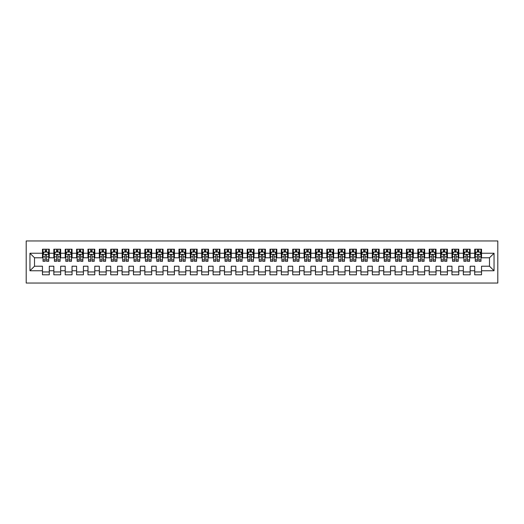 <?xml version="1.0" encoding="UTF-8"?>
<svg xmlns="http://www.w3.org/2000/svg" width="524" height="524" viewBox="0 0 524 524"><rect width="100%" height="100%" fill="white"/><g stroke="black" fill="none" stroke-linecap="round" stroke-linejoin="round"><path stroke-width="0.79" d="M26.2 283.045L497.8 283.045L497.8 240.955L26.2 240.955L26.2 283.045M29.953 270.757L29.953 253.243L42.464 253.243L42.464 257.788L34.505 257.788L34.505 266.212L29.953 270.757L42.464 270.757L42.464 274.799L49.289 274.799L49.289 270.757L53.841 270.757L53.841 274.799L60.666 274.799L60.666 270.757L65.218 270.757L65.218 274.799L72.043 274.799L72.043 270.757L76.589 270.757L76.589 274.799L83.414 274.799L83.414 270.757L87.967 270.757L87.967 274.799L94.792 274.799L94.792 270.757L99.337 270.757L99.337 274.799L106.162 274.799L106.162 270.757L110.715 270.757L110.715 274.799L117.54 274.799L117.54 270.757L122.092 270.757L122.092 274.799L128.917 274.799L128.917 270.757L133.463 270.757L133.463 274.799L140.288 274.799L140.288 270.757L144.84 270.757L144.84 274.799L151.665 274.799L151.665 270.757L156.211 270.757L156.211 274.799L163.036 274.799L163.036 270.757L167.588 270.757L167.588 274.799L174.413 274.799L174.413 270.757L178.966 270.757L178.966 274.799L185.791 274.799L185.791 270.757L190.336 270.757L190.336 274.799L197.162 274.799L197.162 270.757L201.714 270.757L201.714 274.799L208.539 274.799L208.539 270.757L213.091 270.757L213.091 274.799L219.916 274.799L219.916 270.757L224.462 270.757L224.462 274.799L231.287 274.799L231.287 270.757L235.839 270.757L235.839 274.799L242.664 274.799L242.664 270.757L247.21 270.757L247.21 274.799L254.035 274.799L254.035 270.757L258.587 270.757L258.587 274.799L265.413 274.799L265.413 270.757L269.965 270.757L269.965 274.799L276.79 274.799L276.79 270.757L281.336 270.757L281.336 274.799L288.161 274.799L288.161 270.757L292.713 270.757L292.713 274.799L299.538 274.799L299.538 270.757L304.084 270.757L304.084 274.799L310.909 274.799L310.909 270.757L315.461 270.757L315.461 274.799L322.286 274.799L322.286 270.757L326.838 270.757L326.838 274.799L333.664 274.799L333.664 270.757L338.209 270.757L338.209 274.799L345.034 274.799L345.034 270.757L349.587 270.757L349.587 274.799L356.412 274.799L356.412 270.757L360.964 270.757L360.964 274.799L367.789 274.799L367.789 270.757L372.335 270.757L372.335 274.799L379.16 274.799L379.16 270.757L383.712 270.757L383.712 274.799L390.537 274.799L390.537 270.757L395.083 270.757L395.083 274.799L401.908 274.799L401.908 270.757L406.46 270.757L406.46 274.799L413.285 274.799L413.285 270.757L417.838 270.757L417.838 274.799L424.663 274.799L424.663 270.757L429.208 270.757L429.208 274.799L436.034 274.799L436.034 270.757L440.586 270.757L440.586 274.799L447.411 274.799L447.411 270.757L451.957 270.757L451.957 274.799L458.782 274.799L458.782 270.757L463.334 270.757L463.334 274.799L470.159 274.799L470.159 270.757L474.711 270.757L474.711 274.799L481.536 274.799L481.536 266.212L489.495 266.212L489.495 257.788L481.536 257.788L481.536 253.243L494.047 253.243L494.047 270.757L481.536 270.757M481.536 253.243L481.536 249.201L474.711 249.201L474.711 253.243L470.159 253.243L470.159 249.201L463.334 249.201L463.334 253.243L458.782 253.243L458.782 249.201L451.957 249.201L451.957 253.243L447.411 253.243L447.411 249.201L440.586 249.201L440.586 253.243L436.034 253.243L436.034 249.201L429.208 249.201L429.208 253.243L424.663 253.243L424.663 249.201L417.838 249.201L417.838 253.243L413.285 253.243L413.285 249.201L406.46 249.201L406.46 253.243L401.908 253.243L401.908 249.201L395.083 249.201L395.083 253.243L390.537 253.243L390.537 249.201L383.712 249.201L383.712 253.243L379.16 253.243L379.16 249.201L372.335 249.201L372.335 253.243L367.789 253.243L367.789 249.201L360.964 249.201L360.964 253.243L356.412 253.243L356.412 249.201L349.587 249.201L349.587 253.243L345.034 253.243L345.034 249.201L338.209 249.201L338.209 253.243L333.664 253.243L333.664 249.201L326.838 249.201L326.838 253.243L322.286 253.243L322.286 249.201L315.461 249.201L315.461 253.243L310.909 253.243L310.909 249.201L304.084 249.201L304.084 253.243L299.538 253.243L299.538 249.201L292.713 249.201L292.713 253.243L288.161 253.243L288.161 249.201L281.336 249.201L281.336 253.243L276.79 253.243L276.79 249.201L269.965 249.201L269.965 253.243L265.413 253.243L265.413 249.201L258.587 249.201L258.587 253.243L254.035 253.243L254.035 249.201L247.21 249.201L247.21 253.243L242.664 253.243L242.664 249.201L235.839 249.201L235.839 253.243L231.287 253.243L231.287 249.201L224.462 249.201L224.462 253.243L219.916 253.243L219.916 249.201L213.091 249.201L213.091 253.243L208.539 253.243L208.539 249.201L201.714 249.201L201.714 253.243L197.162 253.243L197.162 249.201L190.336 249.201L190.336 253.243L185.791 253.243L185.791 249.201L178.966 249.201L178.966 253.243L174.413 253.243L174.413 249.201L167.588 249.201L167.588 253.243L163.036 253.243L163.036 249.201L156.211 249.201L156.211 253.243L151.665 253.243L151.665 249.201L144.84 249.201L144.84 253.243L140.288 253.243L140.288 249.201L133.463 249.201L133.463 253.243L128.917 253.243L128.917 249.201L122.092 249.201L122.092 253.243L117.54 253.243L117.54 249.201L110.715 249.201L110.715 253.243L106.162 253.243L106.162 249.201L99.337 249.201L99.337 253.243L94.792 253.243L94.792 249.201L87.967 249.201L87.967 253.243L83.414 253.243L83.414 249.201L76.589 249.201L76.589 253.243L72.043 253.243L72.043 249.201L65.218 249.201L65.218 253.243L60.666 253.243L60.666 249.201L53.841 249.201L53.841 253.243L49.289 253.243L49.289 249.201L42.464 249.201L42.464 253.243M470.159 270.757L470.159 266.212L474.711 266.212L474.711 270.757M494.047 253.243L489.495 257.788M458.782 270.757L458.782 266.212L463.334 266.212L463.334 270.757M474.711 253.243L474.711 257.788L470.159 257.788L470.159 253.243M447.411 270.757L447.411 266.212L451.957 266.212L451.957 270.757M463.334 253.243L463.334 257.788L458.782 257.788L458.782 253.243M436.034 270.757L436.034 266.212L440.586 266.212L440.586 270.757M451.957 253.243L451.957 257.788L447.411 257.788L447.411 253.243M424.663 270.757L424.663 266.212L429.208 266.212L429.208 270.757M440.586 253.243L440.586 257.788L436.034 257.788L436.034 253.243M413.285 270.757L413.285 266.212L417.838 266.212L417.838 270.757M429.208 253.243L429.208 257.788L424.663 257.788L424.663 253.243M401.908 270.757L401.908 266.212L406.46 266.212L406.46 270.757M417.838 253.243L417.838 257.788L413.285 257.788L413.285 253.243M390.537 270.757L390.537 266.212L395.083 266.212L395.083 270.757M406.46 253.243L406.46 257.788L401.908 257.788L401.908 253.243M379.16 270.757L379.16 266.212L383.712 266.212L383.712 270.757M395.083 253.243L395.083 257.788L390.537 257.788L390.537 253.243M367.789 270.757L367.789 266.212L372.335 266.212L372.335 270.757M383.712 253.243L383.712 257.788L379.16 257.788L379.16 253.243M356.412 270.757L356.412 266.212L360.964 266.212L360.964 270.757M372.335 253.243L372.335 257.788L367.789 257.788L367.789 253.243M345.034 270.757L345.034 266.212L349.587 266.212L349.587 270.757M360.964 253.243L360.964 257.788L356.412 257.788L356.412 253.243M333.664 270.757L333.664 266.212L338.209 266.212L338.209 270.757M349.587 253.243L349.587 257.788L345.034 257.788L345.034 253.243M322.286 270.757L322.286 266.212L326.838 266.212L326.838 270.757M338.209 253.243L338.209 257.788L333.664 257.788L333.664 253.243M310.909 270.757L310.909 266.212L315.461 266.212L315.461 270.757M326.838 253.243L326.838 257.788L322.286 257.788L322.286 253.243M299.538 270.757L299.538 266.212L304.084 266.212L304.084 270.757M315.461 253.243L315.461 257.788L310.909 257.788L310.909 253.243M288.161 270.757L288.161 266.212L292.713 266.212L292.713 270.757M304.084 253.243L304.084 257.788L299.538 257.788L299.538 253.243M276.79 270.757L276.79 266.212L281.336 266.212L281.336 270.757M292.713 253.243L292.713 257.788L288.161 257.788L288.161 253.243M265.413 270.757L265.413 266.212L269.965 266.212L269.965 270.757M281.336 253.243L281.336 257.788L276.79 257.788L276.79 253.243M254.035 270.757L254.035 266.212L258.587 266.212L258.587 270.757M269.965 253.243L269.965 257.788L265.413 257.788L265.413 253.243M242.664 270.757L242.664 266.212L247.21 266.212L247.21 270.757M258.587 253.243L258.587 257.788L254.035 257.788L254.035 253.243M231.287 270.757L231.287 266.212L235.839 266.212L235.839 270.757M247.21 253.243L247.21 257.788L242.664 257.788L242.664 253.243M219.916 270.757L219.916 266.212L224.462 266.212L224.462 270.757M235.839 253.243L235.839 257.788L231.287 257.788L231.287 253.243M208.539 270.757L208.539 266.212L213.091 266.212L213.091 270.757M224.462 253.243L224.462 257.788L219.916 257.788L219.916 253.243M197.162 270.757L197.162 266.212L201.714 266.212L201.714 270.757M213.091 253.243L213.091 257.788L208.539 257.788L208.539 253.243M185.791 270.757L185.791 266.212L190.336 266.212L190.336 270.757M201.714 253.243L201.714 257.788L197.162 257.788L197.162 253.243M174.413 270.757L174.413 266.212L178.966 266.212L178.966 270.757M190.336 253.243L190.336 257.788L185.791 257.788L185.791 253.243M163.036 270.757L163.036 266.212L167.588 266.212L167.588 270.757M178.966 253.243L178.966 257.788L174.413 257.788L174.413 253.243M151.665 270.757L151.665 266.212L156.211 266.212L156.211 270.757M167.588 253.243L167.588 257.788L163.036 257.788L163.036 253.243M140.288 270.757L140.288 266.212L144.84 266.212L144.84 270.757M156.211 253.243L156.211 257.788L151.665 257.788L151.665 253.243M128.917 270.757L128.917 266.212L133.463 266.212L133.463 270.757M144.84 253.243L144.84 257.788L140.288 257.788L140.288 253.243M117.54 270.757L117.54 266.212L122.092 266.212L122.092 270.757M133.463 253.243L133.463 257.788L128.917 257.788L128.917 253.243M106.162 270.757L106.162 266.212L110.715 266.212L110.715 270.757M122.092 253.243L122.092 257.788L117.54 257.788L117.54 253.243M94.792 270.757L94.792 266.212L99.337 266.212L99.337 270.757M110.715 253.243L110.715 257.788L106.162 257.788L106.162 253.243M83.414 270.757L83.414 266.212L87.967 266.212L87.967 270.757M99.337 253.243L99.337 257.788L94.792 257.788L94.792 253.243M72.043 270.757L72.043 266.212L76.589 266.212L76.589 270.757M87.967 253.243L87.967 257.788L83.414 257.788L83.414 253.243M60.666 270.757L60.666 266.212L65.218 266.212L65.218 270.757M76.589 253.243L76.589 257.788L72.043 257.788L72.043 253.243M49.289 270.757L49.289 266.212L53.841 266.212L53.841 270.757M65.218 253.243L65.218 257.788L60.666 257.788L60.666 253.243M34.505 266.212L42.464 266.212L42.464 270.757M53.841 253.243L53.841 257.788L49.289 257.788L49.289 253.243M474.711 252.044L475.281 252.044M480.966 252.044L481.536 252.044M463.334 252.044L463.904 252.044M469.589 252.044L470.159 252.044M451.957 252.044L452.526 252.044M458.218 252.044L458.782 252.044M440.586 252.044L441.156 252.044M446.841 252.044L447.411 252.044M429.208 252.044L429.778 252.044M435.464 252.044L436.034 252.044M417.838 252.044L418.401 252.044M424.093 252.044L424.663 252.044M406.46 252.044L407.03 252.044M412.716 252.044L413.285 252.044M395.083 252.044L395.653 252.044M401.345 252.044L401.908 252.044M383.712 252.044L384.282 252.044M389.967 252.044L390.537 252.044M372.335 252.044L372.905 252.044M378.59 252.044L379.16 252.044M360.964 252.044L361.527 252.044M367.219 252.044L367.789 252.044M349.587 252.044L350.156 252.044M355.842 252.044L356.412 252.044M338.209 252.044L338.779 252.044M344.464 252.044L345.034 252.044M326.838 252.044L327.408 252.044M333.094 252.044L333.664 252.044M315.461 252.044L316.031 252.044M321.716 252.044L322.286 252.044M304.084 252.044L304.654 252.044M310.346 252.044L310.909 252.044M292.713 252.044L293.283 252.044M298.968 252.044L299.538 252.044M281.336 252.044L281.905 252.044M287.591 252.044L288.161 252.044M269.965 252.044L270.528 252.044M276.22 252.044L276.79 252.044M258.587 252.044L259.157 252.044M264.843 252.044L265.413 252.044M247.21 252.044L247.78 252.044M253.472 252.044L254.035 252.044M235.839 252.044L236.409 252.044M242.095 252.044L242.664 252.044M224.462 252.044L225.032 252.044M230.717 252.044L231.287 252.044M213.091 252.044L213.654 252.044M219.346 252.044L219.916 252.044M201.714 252.044L202.284 252.044M207.969 252.044L208.539 252.044M190.336 252.044L190.906 252.044M196.592 252.044L197.162 252.044M178.966 252.044L179.536 252.044M185.221 252.044L185.791 252.044M167.588 252.044L168.158 252.044M173.844 252.044L174.413 252.044M156.211 252.044L156.781 252.044M162.473 252.044L163.036 252.044M144.84 252.044L145.41 252.044M151.095 252.044L151.665 252.044M133.463 252.044L134.033 252.044M139.718 252.044L140.288 252.044M122.092 252.044L122.655 252.044M128.347 252.044L128.917 252.044M110.715 252.044L111.285 252.044M116.97 252.044L117.54 252.044M99.337 252.044L99.907 252.044M105.599 252.044L106.162 252.044M87.967 252.044L88.536 252.044M94.222 252.044L94.792 252.044M76.589 252.044L77.159 252.044M82.844 252.044L83.414 252.044M65.218 252.044L65.782 252.044M71.474 252.044L72.043 252.044M53.841 252.044L54.411 252.044M60.096 252.044L60.666 252.044M42.464 252.044L43.034 252.044M48.719 252.044L49.289 252.044M42.464 271.956L49.289 271.956M53.841 271.956L60.666 271.956M65.218 271.956L72.043 271.956M76.589 271.956L83.414 271.956M87.967 271.956L94.792 271.956M99.337 271.956L106.162 271.956M110.715 271.956L117.54 271.956M122.092 271.956L128.917 271.956M133.463 271.956L140.288 271.956M144.84 271.956L151.665 271.956M156.211 271.956L163.036 271.956M167.588 271.956L174.413 271.956M178.966 271.956L185.791 271.956M190.336 271.956L197.162 271.956M201.714 271.956L208.539 271.956M213.091 271.956L219.916 271.956M224.462 271.956L231.287 271.956M235.839 271.956L242.664 271.956M247.21 271.956L254.035 271.956M258.587 271.956L265.413 271.956M269.965 271.956L276.79 271.956M281.336 271.956L288.161 271.956M292.713 271.956L299.538 271.956M304.084 271.956L310.909 271.956M315.461 271.956L322.286 271.956M326.838 271.956L333.664 271.956M338.209 271.956L345.034 271.956M349.587 271.956L356.412 271.956M360.964 271.956L367.789 271.956M372.335 271.956L379.16 271.956M383.712 271.956L390.537 271.956M395.083 271.956L401.908 271.956M406.46 271.956L413.285 271.956M417.838 271.956L424.663 271.956M429.208 271.956L436.034 271.956M440.586 271.956L447.411 271.956M451.957 271.956L458.782 271.956M463.334 271.956L470.159 271.956M474.711 271.956L481.536 271.956M29.953 253.243L34.505 257.788M489.495 266.212L494.047 270.757M46.564 250.682L45.195 250.682M48.719 259.891L46.564 259.891L46.564 261.319L48.719 261.319L48.719 254.376L47.586 252.103L44.173 252.103L43.034 254.376L43.034 261.319L45.195 261.319L45.195 259.891L43.034 259.891M43.034 254.376L43.034 249.201M48.719 254.376L48.719 249.201M45.195 252.103L45.195 249.201M46.564 249.201L46.564 252.103M46.564 259.891L46.564 255.234C46.105 254.356 45.654 254.356 45.195 255.234L45.195 259.891M46.564 252.044L45.195 252.044M57.935 250.682L56.572 250.682M60.096 259.891L57.935 259.891L57.935 261.319L60.096 261.319L60.096 254.376L58.957 252.103L55.544 252.103L54.411 254.376L54.411 261.319L56.572 261.319L56.572 259.891L54.411 259.891M54.411 254.376L54.411 249.201M60.096 254.376L60.096 249.201M56.572 252.103L56.572 249.201M57.935 249.201L57.935 252.103M57.935 259.891L57.935 255.234C57.483 254.356 57.024 254.356 56.572 255.234L56.572 259.891M57.935 252.044L56.572 252.044M69.312 250.682L67.943 250.682M71.474 259.891L69.312 259.891L69.312 261.319L71.474 261.319L71.474 254.376L70.334 252.103L66.921 252.103L65.782 254.376L65.782 261.319L67.943 261.319L67.943 259.891L65.782 259.891M65.782 254.376L65.782 249.201M71.474 254.376L71.474 249.201M67.943 252.103L67.943 249.201M69.312 249.201L69.312 252.103M69.312 259.891L69.312 255.234C68.854 254.356 68.402 254.356 67.943 255.234L67.943 259.891M69.312 252.044L67.943 252.044M80.683 250.682L79.32 250.682M82.844 259.891L80.683 259.891L80.683 261.319L82.844 261.319L82.844 254.376L81.711 252.103L78.299 252.103L77.159 254.376L77.159 261.319L79.32 261.319L79.32 259.891L77.159 259.891M77.159 254.376L77.159 249.201M82.844 254.376L82.844 249.201M79.32 252.103L79.32 249.201M80.683 249.201L80.683 252.103M80.683 259.891L80.683 255.234C80.231 254.356 79.779 254.356 79.32 255.234L79.32 259.891M80.683 252.044L79.32 252.044M92.06 250.682L90.698 250.682M94.222 259.891L92.06 259.891L92.06 261.319L94.222 261.319L94.222 254.376L93.082 252.103L89.67 252.103L88.536 254.376L88.536 261.319L90.698 261.319L90.698 259.891L88.536 259.891M88.536 254.376L88.536 249.201M94.222 254.376L94.222 249.201M90.698 252.103L90.698 249.201M92.06 249.201L92.06 252.103M92.06 259.891L92.06 255.234C91.608 254.356 91.15 254.356 90.698 255.234L90.698 259.891M92.06 252.044L90.698 252.044M103.438 250.682L102.069 250.682M105.599 259.891L103.438 259.891L103.438 261.319L105.599 261.319L105.599 254.376L104.459 252.103L101.047 252.103L99.907 254.376L99.907 261.319L102.069 261.319L102.069 259.891L99.907 259.891M99.907 254.376L99.907 249.201M105.599 254.376L105.599 249.201M102.069 252.103L102.069 249.201M103.438 249.201L103.438 252.103M103.438 259.891L103.438 255.234C102.979 254.356 102.527 254.356 102.069 255.234L102.069 259.891M103.438 252.044L102.069 252.044M114.808 250.682L113.446 250.682M116.97 259.891L114.808 259.891L114.808 261.319L116.97 261.319L116.97 254.376L115.837 252.103L112.424 252.103L111.285 254.376L111.285 261.319L113.446 261.319L113.446 259.891L111.285 259.891M111.285 254.376L111.285 249.201M116.97 254.376L116.97 249.201M113.446 252.103L113.446 249.201M114.808 249.201L114.808 252.103M114.808 259.891L114.808 255.234C114.356 254.356 113.898 254.356 113.446 255.234L113.446 259.891M114.808 252.044L113.446 252.044M126.186 250.682L124.817 250.682M128.347 259.891L126.186 259.891L126.186 261.319L128.347 261.319L128.347 254.376L127.208 252.103L123.795 252.103L122.655 254.376L122.655 261.319L124.817 261.319L124.817 259.891L122.655 259.891M122.655 254.376L122.655 249.201M128.347 254.376L128.347 249.201M124.817 252.103L124.817 249.201M126.186 249.201L126.186 252.103M126.186 259.891L126.186 255.234C125.727 254.356 125.275 254.356 124.817 255.234L124.817 259.891M126.186 252.044L124.817 252.044M137.557 250.682L136.194 250.682M139.718 259.891L137.557 259.891L137.557 261.319L139.718 261.319L139.718 254.376L138.585 252.103L135.172 252.103L134.033 254.376L134.033 261.319L136.194 261.319L136.194 259.891L134.033 259.891M134.033 254.376L134.033 249.201M139.718 254.376L139.718 249.201M136.194 252.103L136.194 249.201M137.557 249.201L137.557 252.103M137.557 259.891L137.557 255.234C137.105 254.356 136.653 254.356 136.194 255.234L136.194 259.891M137.557 252.044L136.194 252.044M148.934 250.682L147.572 250.682M151.095 259.891L148.934 259.891L148.934 261.319L151.095 261.319L151.095 254.376L149.956 252.103L146.543 252.103L145.41 254.376L145.41 261.319L147.572 261.319L147.572 259.891L145.41 259.891M145.41 254.376L145.41 249.201M151.095 254.376L151.095 249.201M147.572 252.103L147.572 249.201M148.934 249.201L148.934 252.103M148.934 259.891L148.934 255.234C148.482 254.356 148.023 254.356 147.572 255.234L147.572 259.891M148.934 252.044L147.572 252.044M160.311 250.682L158.942 250.682M162.473 259.891L160.311 259.891L160.311 261.319L162.473 261.319L162.473 254.376L161.333 252.103L157.921 252.103L156.781 254.376L156.781 261.319L158.942 261.319L158.942 259.891L156.781 259.891M156.781 254.376L156.781 249.201M162.473 254.376L162.473 249.201M158.942 252.103L158.942 249.201M160.311 249.201L160.311 252.103M160.311 259.891L160.311 255.234C159.853 254.356 159.401 254.356 158.942 255.234L158.942 259.891M160.311 252.044L158.942 252.044M171.682 250.682L170.32 250.682M173.844 259.891L171.682 259.891L171.682 261.319L173.844 261.319L173.844 254.376L172.71 252.103L169.298 252.103L168.158 254.376L168.158 261.319L170.32 261.319L170.32 259.891L168.158 259.891M168.158 254.376L168.158 249.201M173.844 254.376L173.844 249.201M170.32 252.103L170.32 249.201M171.682 249.201L171.682 252.103M171.682 259.891L171.682 255.234C171.23 254.356 170.772 254.356 170.32 255.234L170.32 259.891M171.682 252.044L170.32 252.044M183.059 250.682L181.697 250.682M185.221 259.891L183.059 259.891L183.059 261.319L185.221 261.319L185.221 254.376L184.081 252.103L180.669 252.103L179.536 254.376L179.536 261.319L181.697 261.319L181.697 259.891L179.536 259.891M179.536 254.376L179.536 249.201M185.221 254.376L185.221 249.201M181.697 252.103L181.697 249.201M183.059 249.201L183.059 252.103M183.059 259.891L183.059 255.234C182.607 254.356 182.149 254.356 181.697 255.234L181.697 259.891M183.059 252.044L181.697 252.044M194.437 250.682L193.068 250.682M196.592 259.891L194.437 259.891L194.437 261.319L196.592 261.319L196.592 254.376L195.459 252.103L192.046 252.103L190.906 254.376L190.906 261.319L193.068 261.319L193.068 259.891L190.906 259.891M190.906 254.376L190.906 249.201M196.592 254.376L196.592 249.201M193.068 252.103L193.068 249.201M194.437 249.201L194.437 252.103M194.437 259.891L194.437 255.234C193.978 254.356 193.526 254.356 193.068 255.234L193.068 259.891M194.437 252.044L193.068 252.044M205.808 250.682L204.445 250.682M207.969 259.891L205.808 259.891L205.808 261.319L207.969 261.319L207.969 254.376L206.829 252.103L203.417 252.103L202.284 254.376L202.284 261.319L204.445 261.319L204.445 259.891L202.284 259.891M202.284 254.376L202.284 249.201M207.969 254.376L207.969 249.201M204.445 252.103L204.445 249.201M205.808 249.201L205.808 252.103M205.808 259.891L205.808 255.234C205.356 254.356 204.897 254.356 204.445 255.234L204.445 259.891M205.808 252.044L204.445 252.044M217.185 250.682L215.816 250.682M219.346 259.891L217.185 259.891L217.185 261.319L219.346 261.319L219.346 254.376L218.207 252.103L214.794 252.103L213.654 254.376L213.654 261.319L215.816 261.319L215.816 259.891L213.654 259.891M213.654 254.376L213.654 249.201M219.346 254.376L219.346 249.201M215.816 252.103L215.816 249.201M217.185 249.201L217.185 252.103M217.185 259.891L217.185 255.234C216.726 254.356 216.274 254.356 215.816 255.234L215.816 259.891M217.185 252.044L215.816 252.044M228.556 250.682L227.193 250.682M230.717 259.891L228.556 259.891L228.556 261.319L230.717 261.319L230.717 254.376L229.584 252.103L226.172 252.103L225.032 254.376L225.032 261.319L227.193 261.319L227.193 259.891L225.032 259.891M225.032 254.376L225.032 249.201M230.717 254.376L230.717 249.201M227.193 252.103L227.193 249.201M228.556 249.201L228.556 252.103M228.556 259.891L228.556 255.234C228.104 254.356 227.652 254.356 227.193 255.234L227.193 259.891M228.556 252.044L227.193 252.044M239.933 250.682L238.571 250.682M242.095 259.891L239.933 259.891L239.933 261.319L242.095 261.319L242.095 254.376L240.955 252.103L237.542 252.103L236.409 254.376L236.409 261.319L238.571 261.319L238.571 259.891L236.409 259.891M236.409 254.376L236.409 249.201M242.095 254.376L242.095 249.201M238.571 252.103L238.571 249.201M239.933 249.201L239.933 252.103M239.933 259.891L239.933 255.234C239.481 254.356 239.023 254.356 238.571 255.234L238.571 259.891M239.933 252.044L238.571 252.044M251.31 250.682L249.941 250.682M253.472 259.891L251.31 259.891L251.31 261.319L253.472 261.319L253.472 254.376L252.332 252.103L248.92 252.103L247.78 254.376L247.78 261.319L249.941 261.319L249.941 259.891L247.78 259.891M247.78 254.376L247.78 249.201M253.472 254.376L253.472 249.201M249.941 252.103L249.941 249.201M251.31 249.201L251.31 252.103M251.31 259.891L251.31 255.234C250.852 254.356 250.4 254.356 249.941 255.234L249.941 259.891M251.31 252.044L249.941 252.044M262.681 250.682L261.319 250.682M264.843 259.891L262.681 259.891L262.681 261.319L264.843 261.319L264.843 254.376L263.703 252.103L260.297 252.103L259.157 254.376L259.157 261.319L261.319 261.319L261.319 259.891L259.157 259.891M259.157 254.376L259.157 249.201M264.843 254.376L264.843 249.201M261.319 252.103L261.319 249.201M262.681 249.201L262.681 252.103M262.681 259.891L262.681 255.234C262.229 254.356 261.771 254.356 261.319 255.234L261.319 259.891M262.681 252.044L261.319 252.044M274.059 250.682L272.69 250.682M276.22 259.891L274.059 259.891L274.059 261.319L276.22 261.319L276.22 254.376L275.08 252.103L271.668 252.103L270.528 254.376L270.528 261.319L272.69 261.319L272.69 259.891L270.528 259.891M270.528 254.376L270.528 249.201M276.22 254.376L276.22 249.201M272.69 252.103L272.69 249.201M274.059 249.201L274.059 252.103M274.059 259.891L274.059 255.234C273.6 254.356 273.148 254.356 272.69 255.234L272.69 259.891M274.059 252.044L272.69 252.044M285.429 250.682L284.067 250.682M287.591 259.891L285.429 259.891L285.429 261.319L287.591 261.319L287.591 254.376L286.458 252.103L283.045 252.103L281.905 254.376L281.905 261.319L284.067 261.319L284.067 259.891L281.905 259.891M281.905 254.376L281.905 249.201M287.591 254.376L287.591 249.201M284.067 252.103L284.067 249.201M285.429 249.201L285.429 252.103M285.429 259.891L285.429 255.234C284.977 254.356 284.525 254.356 284.067 255.234L284.067 259.891M285.429 252.044L284.067 252.044M296.807 250.682L295.444 250.682M298.968 259.891L296.807 259.891L296.807 261.319L298.968 261.319L298.968 254.376L297.829 252.103L294.416 252.103L293.283 254.376L293.283 261.319L295.444 261.319L295.444 259.891L293.283 259.891M293.283 254.376L293.283 249.201M298.968 254.376L298.968 249.201M295.444 252.103L295.444 249.201M296.807 249.201L296.807 252.103M296.807 259.891L296.807 255.234C296.355 254.356 295.896 254.356 295.444 255.234L295.444 259.891M296.807 252.044L295.444 252.044M308.184 250.682L306.815 250.682M310.346 259.891L308.184 259.891L308.184 261.319L310.346 261.319L310.346 254.376L309.206 252.103L305.793 252.103L304.654 254.376L304.654 261.319L306.815 261.319L306.815 259.891L304.654 259.891M304.654 254.376L304.654 249.201M310.346 254.376L310.346 249.201M306.815 252.103L306.815 249.201M308.184 249.201L308.184 252.103M308.184 259.891L308.184 255.234C307.726 254.356 307.274 254.356 306.815 255.234L306.815 259.891M308.184 252.044L306.815 252.044M319.555 250.682L318.192 250.682M321.716 259.891L319.555 259.891L319.555 261.319L321.716 261.319L321.716 254.376L320.583 252.103L317.171 252.103L316.031 254.376L316.031 261.319L318.192 261.319L318.192 259.891L316.031 259.891M316.031 254.376L316.031 249.201M321.716 254.376L321.716 249.201M318.192 252.103L318.192 249.201M319.555 249.201L319.555 252.103M319.555 259.891L319.555 255.234C319.103 254.356 318.644 254.356 318.192 255.234L318.192 259.891M319.555 252.044L318.192 252.044M330.932 250.682L329.563 250.682M333.094 259.891L330.932 259.891L330.932 261.319L333.094 261.319L333.094 254.376L331.954 252.103L328.541 252.103L327.408 254.376L327.408 261.319L329.563 261.319L329.563 259.891L327.408 259.891M327.408 254.376L327.408 249.201M333.094 254.376L333.094 249.201M329.563 252.103L329.563 249.201M330.932 249.201L330.932 252.103M330.932 259.891L330.932 255.234C330.48 254.356 330.022 254.356 329.563 255.234L329.563 259.891M330.932 252.044L329.563 252.044M342.303 250.682L340.941 250.682M344.464 259.891L342.303 259.891L342.303 261.319L344.464 261.319L344.464 254.376L343.331 252.103L339.919 252.103L338.779 254.376L338.779 261.319L340.941 261.319L340.941 259.891L338.779 259.891M338.779 254.376L338.779 249.201M344.464 254.376L344.464 249.201M340.941 252.103L340.941 249.201M342.303 249.201L342.303 252.103M342.303 259.891L342.303 255.234C341.851 254.356 341.399 254.356 340.941 255.234L340.941 259.891M342.303 252.044L340.941 252.044M353.68 250.682L352.318 250.682M355.842 259.891L353.68 259.891L353.68 261.319L355.842 261.319L355.842 254.376L354.702 252.103L351.29 252.103L350.156 254.376L350.156 261.319L352.318 261.319L352.318 259.891L350.156 259.891M350.156 254.376L350.156 249.201M355.842 254.376L355.842 249.201M352.318 252.103L352.318 249.201M353.68 249.201L353.68 252.103M353.68 259.891L353.68 255.234C353.228 254.356 352.77 254.356 352.318 255.234L352.318 259.891M353.68 252.044L352.318 252.044M365.058 250.682L363.689 250.682M367.219 259.891L365.058 259.891L365.058 261.319L367.219 261.319L367.219 254.376L366.079 252.103L362.667 252.103L361.527 254.376L361.527 261.319L363.689 261.319L363.689 259.891L361.527 259.891M361.527 254.376L361.527 249.201M367.219 254.376L367.219 249.201M363.689 252.103L363.689 249.201M365.058 249.201L365.058 252.103M365.058 259.891L365.058 255.234C364.599 254.356 364.147 254.356 363.689 255.234L363.689 259.891M365.058 252.044L363.689 252.044M376.429 250.682L375.066 250.682M378.59 259.891L376.429 259.891L376.429 261.319L378.59 261.319L378.59 254.376L377.457 252.103L374.044 252.103L372.905 254.376L372.905 261.319L375.066 261.319L375.066 259.891L372.905 259.891M372.905 254.376L372.905 249.201M378.59 254.376L378.59 249.201M375.066 252.103L375.066 249.201M376.429 249.201L376.429 252.103M376.429 259.891L376.429 255.234C375.977 254.356 375.518 254.356 375.066 255.234L375.066 259.891M376.429 252.044L375.066 252.044M387.806 250.682L386.443 250.682M389.967 259.891L387.806 259.891L387.806 261.319L389.967 261.319L389.967 254.376L388.828 252.103L385.415 252.103L384.282 254.376L384.282 261.319L386.443 261.319L386.443 259.891L384.282 259.891M384.282 254.376L384.282 249.201M389.967 254.376L389.967 249.201M386.443 252.103L386.443 249.201M387.806 249.201L387.806 252.103M387.806 259.891L387.806 255.234C387.354 254.356 386.895 254.356 386.443 255.234L386.443 259.891M387.806 252.044L386.443 252.044M399.183 250.682L397.814 250.682M401.345 259.891L399.183 259.891L399.183 261.319L401.345 261.319L401.345 254.376L400.205 252.103L396.792 252.103L395.653 254.376L395.653 261.319L397.814 261.319L397.814 259.891L395.653 259.891M395.653 254.376L395.653 249.201M401.345 254.376L401.345 249.201M397.814 252.103L397.814 249.201M399.183 249.201L399.183 252.103M399.183 259.891L399.183 255.234C398.725 254.356 398.273 254.356 397.814 255.234L397.814 259.891M399.183 252.044L397.814 252.044M410.554 250.682L409.192 250.682M412.716 259.891L410.554 259.891L410.554 261.319L412.716 261.319L412.716 254.376L411.576 252.103L408.163 252.103L407.03 254.376L407.03 261.319L409.192 261.319L409.192 259.891L407.03 259.891M407.03 254.376L407.03 249.201M412.716 254.376L412.716 249.201M409.192 252.103L409.192 249.201M410.554 249.201L410.554 252.103M410.554 259.891L410.554 255.234C410.102 254.356 409.644 254.356 409.192 255.234L409.192 259.891M410.554 252.044L409.192 252.044M421.931 250.682L420.562 250.682M424.093 259.891L421.931 259.891L421.931 261.319L424.093 261.319L424.093 254.376L422.953 252.103L419.541 252.103L418.401 254.376L418.401 261.319L420.562 261.319L420.562 259.891L418.401 259.891M418.401 254.376L418.401 249.201M424.093 254.376L424.093 249.201M420.562 252.103L420.562 249.201M421.931 249.201L421.931 252.103M421.931 259.891L421.931 255.234C421.473 254.356 421.021 254.356 420.562 255.234L420.562 259.891M421.931 252.044L420.562 252.044M433.302 250.682L431.94 250.682M435.464 259.891L433.302 259.891L433.302 261.319L435.464 261.319L435.464 254.376L434.331 252.103L430.918 252.103L429.778 254.376L429.778 261.319L431.94 261.319L431.94 259.891L429.778 259.891M429.778 254.376L429.778 249.201M435.464 254.376L435.464 249.201M431.94 252.103L431.94 249.201M433.302 249.201L433.302 252.103M433.302 259.891L433.302 255.234C432.85 254.356 432.398 254.356 431.94 255.234L431.94 259.891M433.302 252.044L431.94 252.044M444.68 250.682L443.317 250.682M446.841 259.891L444.68 259.891L444.68 261.319L446.841 261.319L446.841 254.376L445.701 252.103L442.289 252.103L441.156 254.376L441.156 261.319L443.317 261.319L443.317 259.891L441.156 259.891M441.156 254.376L441.156 249.201M446.841 254.376L446.841 249.201M443.317 252.103L443.317 249.201M444.68 249.201L444.68 252.103M444.68 259.891L444.68 255.234C444.228 254.356 443.769 254.356 443.317 255.234L443.317 259.891M444.68 252.044L443.317 252.044M456.057 250.682L454.688 250.682M458.218 259.891L456.057 259.891L456.057 261.319L458.218 261.319L458.218 254.376L457.079 252.103L453.666 252.103L452.526 254.376L452.526 261.319L454.688 261.319L454.688 259.891L452.526 259.891M452.526 254.376L452.526 249.201M458.218 254.376L458.218 249.201M454.688 252.103L454.688 249.201M456.057 249.201L456.057 252.103M456.057 259.891L456.057 255.234C455.598 254.356 455.146 254.356 454.688 255.234L454.688 259.891M456.057 252.044L454.688 252.044M467.428 250.682L466.065 250.682M469.589 259.891L467.428 259.891L467.428 261.319L469.589 261.319L469.589 254.376L468.456 252.103L465.043 252.103L463.904 254.376L463.904 261.319L466.065 261.319L466.065 259.891L463.904 259.891M463.904 254.376L463.904 249.201M469.589 254.376L469.589 249.201M466.065 252.103L466.065 249.201M467.428 249.201L467.428 252.103M467.428 259.891L467.428 255.234C466.976 254.356 466.517 254.356 466.065 255.234L466.065 259.891M467.428 252.044L466.065 252.044M478.805 250.682L477.436 250.682M480.966 259.891L478.805 259.891L478.805 261.319L480.966 261.319L480.966 254.376L479.827 252.103L476.414 252.103L475.281 254.376L475.281 261.319L477.436 261.319L477.436 259.891L475.281 259.891M475.281 254.376L475.281 249.201M480.966 254.376L480.966 249.201M477.436 252.103L477.436 249.201M478.805 249.201L478.805 252.103M478.805 259.891L478.805 255.234C478.346 254.356 477.895 254.356 477.436 255.234L477.436 259.891M478.805 252.044L477.436 252.044M48.693 254.323L43.066 254.323M43.034 252.241L44.101 252.241M47.651 252.241L48.719 252.241M45.195 256.845L43.034 256.845M48.719 256.845L46.564 256.845M46.564 251.409L45.195 251.409M60.07 254.323L54.437 254.323M54.411 252.241L55.479 252.241M59.029 252.241L60.096 252.241M56.572 256.845L54.411 256.845M60.096 256.845L57.935 256.845M57.935 251.409L56.572 251.409M71.441 254.323L65.814 254.323M65.782 252.241L66.856 252.241M70.399 252.241L71.474 252.241M67.943 256.845L65.782 256.845M71.474 256.845L69.312 256.845M69.312 251.409L67.943 251.409M82.818 254.323L77.185 254.323M77.159 252.241L78.227 252.241M81.777 252.241L82.844 252.241M79.32 256.845L77.159 256.845M82.844 256.845L80.683 256.845M80.683 251.409L79.32 251.409M94.196 254.323L88.563 254.323M88.536 252.241L89.604 252.241M93.154 252.241L94.222 252.241M90.698 256.845L88.536 256.845M94.222 256.845L92.06 256.845M92.06 251.409L90.698 251.409M105.566 254.323L99.94 254.323M99.907 252.241L100.975 252.241M104.525 252.241L105.599 252.241M102.069 256.845L99.907 256.845M105.599 256.845L103.438 256.845M103.438 251.409L102.069 251.409M116.944 254.323L111.311 254.323M111.285 252.241L112.352 252.241M115.902 252.241L116.97 252.241M113.446 256.845L111.285 256.845M116.97 256.845L114.808 256.845M114.808 251.409L113.446 251.409M128.315 254.323L122.688 254.323M122.655 252.241L123.73 252.241M127.28 252.241L128.347 252.241M124.817 256.845L122.655 256.845M128.347 256.845L126.186 256.845M126.186 251.409L124.817 251.409M139.692 254.323L134.059 254.323M134.033 252.241L135.1 252.241M138.65 252.241L139.718 252.241M136.194 256.845L134.033 256.845M139.718 256.845L137.557 256.845M137.557 251.409L136.194 251.409M151.069 254.323L145.436 254.323M145.41 252.241L146.478 252.241M150.028 252.241L151.095 252.241M147.572 256.845L145.41 256.845M151.095 256.845L148.934 256.845M148.934 251.409L147.572 251.409M162.44 254.323L156.814 254.323M156.781 252.241L157.855 252.241M161.399 252.241L162.473 252.241M158.942 256.845L156.781 256.845M162.473 256.845L160.311 256.845M160.311 251.409L158.942 251.409M173.817 254.323L168.184 254.323M168.158 252.241L169.226 252.241M172.776 252.241L173.844 252.241M170.32 256.845L168.158 256.845M173.844 256.845L171.682 256.845M171.682 251.409L170.32 251.409M185.195 254.323L179.562 254.323M179.536 252.241L180.603 252.241M184.153 252.241L185.221 252.241M181.697 256.845L179.536 256.845M185.221 256.845L183.059 256.845M183.059 251.409L181.697 251.409M196.566 254.323L190.939 254.323M190.906 252.241L191.974 252.241M195.524 252.241L196.592 252.241M193.068 256.845L190.906 256.845M196.592 256.845L194.437 256.845M194.437 251.409L193.068 251.409M207.943 254.323L202.31 254.323M202.284 252.241L203.351 252.241M206.901 252.241L207.969 252.241M204.445 256.845L202.284 256.845M207.969 256.845L205.808 256.845M205.808 251.409L204.445 251.409M219.314 254.323L213.687 254.323M213.654 252.241L214.729 252.241M218.272 252.241L219.346 252.241M215.816 256.845L213.654 256.845M219.346 256.845L217.185 256.845M217.185 251.409L215.816 251.409M230.691 254.323L225.058 254.323M225.032 252.241L226.099 252.241M229.65 252.241L230.717 252.241M227.193 256.845L225.032 256.845M230.717 256.845L228.556 256.845M228.556 251.409L227.193 251.409M242.068 254.323L236.435 254.323M236.409 252.241L237.477 252.241M241.027 252.241L242.095 252.241M238.571 256.845L236.409 256.845M242.095 256.845L239.933 256.845M239.933 251.409L238.571 251.409M253.439 254.323L247.813 254.323M247.78 252.241L248.848 252.241M252.398 252.241L253.472 252.241M249.941 256.845L247.78 256.845M253.472 256.845L251.31 256.845M251.31 251.409L249.941 251.409M264.817 254.323L259.183 254.323M259.157 252.241L260.225 252.241M263.775 252.241L264.843 252.241M261.319 256.845L259.157 256.845M264.843 256.845L262.681 256.845M262.681 251.409L261.319 251.409M276.187 254.323L270.561 254.323M270.528 252.241L271.602 252.241M275.152 252.241L276.22 252.241M272.69 256.845L270.528 256.845M276.22 256.845L274.059 256.845M274.059 251.409L272.69 251.409M287.565 254.323L281.932 254.323M281.905 252.241L282.973 252.241M286.523 252.241L287.591 252.241M284.067 256.845L281.905 256.845M287.591 256.845L285.429 256.845M285.429 251.409L284.067 251.409M298.942 254.323L293.309 254.323M293.283 252.241L294.35 252.241M297.901 252.241L298.968 252.241M295.444 256.845L293.283 256.845M298.968 256.845L296.807 256.845M296.807 251.409L295.444 251.409M310.313 254.323L304.686 254.323M304.654 252.241L305.728 252.241M309.271 252.241L310.346 252.241M306.815 256.845L304.654 256.845M310.346 256.845L308.184 256.845M308.184 251.409L306.815 251.409M321.69 254.323L316.057 254.323M316.031 252.241L317.099 252.241M320.649 252.241L321.716 252.241M318.192 256.845L316.031 256.845M321.716 256.845L319.555 256.845M319.555 251.409L318.192 251.409M333.061 254.323L327.435 254.323M327.408 252.241L328.476 252.241M332.026 252.241L333.094 252.241M329.563 256.845L327.408 256.845M333.094 256.845L330.932 256.845M330.932 251.409L329.563 251.409M344.438 254.323L338.805 254.323M338.779 252.241L339.847 252.241M343.397 252.241L344.464 252.241M340.941 256.845L338.779 256.845M344.464 256.845L342.303 256.845M342.303 251.409L340.941 251.409M355.816 254.323L350.183 254.323M350.156 252.241L351.224 252.241M354.774 252.241L355.842 252.241M352.318 256.845L350.156 256.845M355.842 256.845L353.68 256.845M353.68 251.409L352.318 251.409M367.186 254.323L361.56 254.323M361.527 252.241L362.601 252.241M366.145 252.241L367.219 252.241M363.689 256.845L361.527 256.845M367.219 256.845L365.058 256.845M365.058 251.409L363.689 251.409M378.564 254.323L372.931 254.323M372.905 252.241L373.972 252.241M377.522 252.241L378.59 252.241M375.066 256.845L372.905 256.845M378.59 256.845L376.429 256.845M376.429 251.409L375.066 251.409M389.941 254.323L384.308 254.323M384.282 252.241L385.35 252.241M388.9 252.241L389.967 252.241M386.443 256.845L384.282 256.845M389.967 256.845L387.806 256.845M387.806 251.409L386.443 251.409M401.312 254.323L395.686 254.323M395.653 252.241L396.72 252.241M400.271 252.241L401.345 252.241M397.814 256.845L395.653 256.845M401.345 256.845L399.183 256.845M399.183 251.409L397.814 251.409M412.689 254.323L407.056 254.323M407.03 252.241L408.098 252.241M411.648 252.241L412.716 252.241M409.192 256.845L407.03 256.845M412.716 256.845L410.554 256.845M410.554 251.409L409.192 251.409M424.06 254.323L418.434 254.323M418.401 252.241L419.475 252.241M423.025 252.241L424.093 252.241M420.562 256.845L418.401 256.845M424.093 256.845L421.931 256.845M421.931 251.409L420.562 251.409M435.437 254.323L429.804 254.323M429.778 252.241L430.846 252.241M434.396 252.241L435.464 252.241M431.94 256.845L429.778 256.845M435.464 256.845L433.302 256.845M433.302 251.409L431.94 251.409M446.815 254.323L441.182 254.323M441.156 252.241L442.223 252.241M445.773 252.241L446.841 252.241M443.317 256.845L441.156 256.845M446.841 256.845L444.68 256.845M444.68 251.409L443.317 251.409M458.186 254.323L452.559 254.323M452.526 252.241L453.601 252.241M457.144 252.241L458.218 252.241M454.688 256.845L452.526 256.845M458.218 256.845L456.057 256.845M456.057 251.409L454.688 251.409M469.563 254.323L463.93 254.323M463.904 252.241L464.971 252.241M468.522 252.241L469.589 252.241M466.065 256.845L463.904 256.845M469.589 256.845L467.428 256.845M467.428 251.409L466.065 251.409M480.934 254.323L475.307 254.323M475.281 252.241L476.349 252.241M479.899 252.241L480.966 252.241M477.436 256.845L475.281 256.845M480.966 256.845L478.805 256.845M478.805 251.409L477.436 251.409"/></g></svg>
